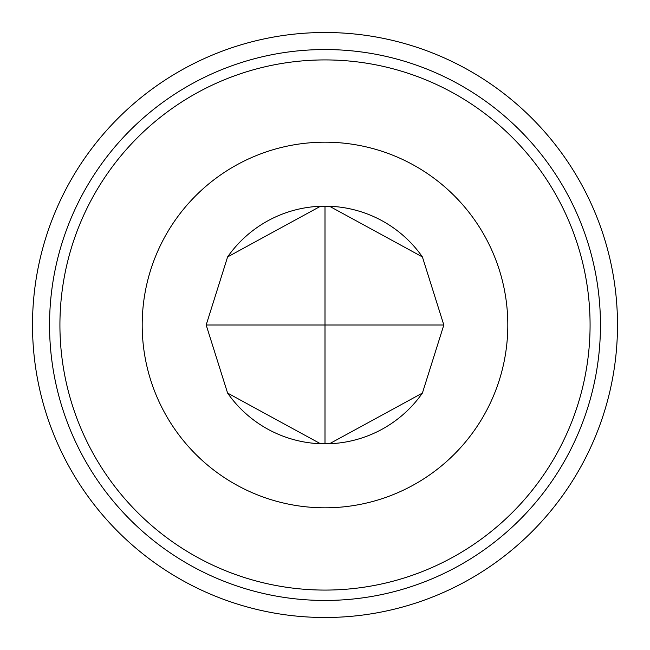 <?xml version="1.0" encoding="UTF-8"?>
<svg xmlns="http://www.w3.org/2000/svg" width="650" height="650" viewBox="0 0 650 650"><rect width="100%" height="100%" fill="white"/><g stroke="black" fill="none" stroke-linecap="round" stroke-linejoin="round"><path stroke-width="0.97" d="M325 617.5A292.5 292.5 0 0 0 617.5 325A292.5 292.5 0 0 0 325 32.5A292.5 292.5 0 0 0 32.5 325A292.5 292.5 0 0 0 325 617.5C368.477 615.404 368.477 615.404 325 617.5C368.477 615.404 368.477 615.404 325 617.5C281.515 615.404 281.515 615.404 325 617.5M325 600.454A275.454 275.454 0 0 0 600.454 325A275.454 275.454 0 0 0 325 49.546A275.454 275.454 0 0 0 49.546 325A275.454 275.454 0 0 0 325 600.454M325 32.5C281.515 34.596 281.515 34.596 325 32.5M325 590.078A265.078 265.078 0 0 0 590.078 325A265.078 265.078 0 0 0 325 59.922A265.078 265.078 0 0 0 59.922 325A265.078 265.078 0 0 0 325 590.078M142.188 325A182.812 182.812 0 0 0 325 507.812A182.812 182.812 0 0 0 507.812 325A182.812 182.812 0 0 0 325 142.188A182.812 182.812 0 0 0 142.188 325M327.649 443.796A118.828 118.828 0 0 0 422.402 393.071L329.517 443.739L320.483 443.739A118.828 118.828 0 0 0 322.351 443.796M227.597 393.071A118.828 118.828 0 0 0 320.483 443.739L227.597 393.071L206.172 325L227.597 256.929L320.483 206.261L329.517 206.261A118.828 118.828 0 0 0 327.649 206.204M422.402 256.929A118.828 118.828 0 0 0 329.517 206.261L422.402 256.929L443.828 325L422.402 393.071M443.828 325L325 325L325 443.828M206.172 325L325 325L325 206.172M322.351 206.204A118.828 118.828 0 0 0 227.597 256.929"/></g></svg>
